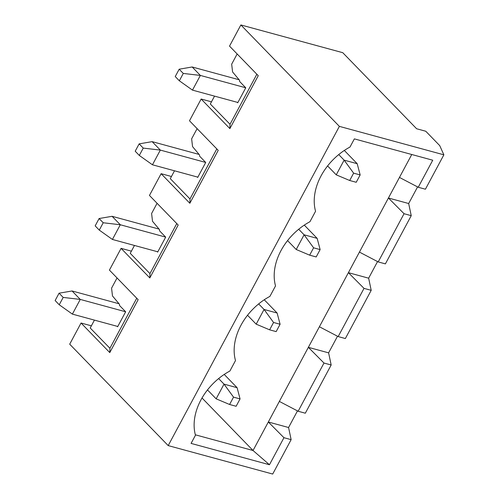 <?xml version="1.0" encoding="UTF-8"?>
<svg xmlns="http://www.w3.org/2000/svg" width="499" height="499" viewBox="0 0 499 499"><rect width="100%" height="100%" fill="white"/><g stroke="black" fill="none" stroke-linecap="round" stroke-linejoin="round"><path stroke-width="0.75" d="M385.39 263.877L411.238 215.668L404.053 213.715L378.205 261.919L385.39 263.877M417.582 186.913L408.675 203.523L411.238 215.668M297.479 410.902L288.572 427.512L291.135 439.656L272.697 474.05L168.2 445.601L69.704 344.179L81.05 323.015L109.78 352.593L138.148 299.687L109.424 270.102L121.089 248.352L131.412 251.159M337.511 336.239L328.604 352.849L331.168 364.994L305.319 413.203L298.14 411.245L279.359 401.421L253.037 450.51L202.014 397.971M377.543 261.576L368.642 278.186L371.206 290.331L345.358 338.54L338.172 336.582L319.391 326.758L279.359 401.421M443.867 154.821L339.37 126.372L240.874 24.95L342.757 52.688L416.628 128.754L425.772 131.243L439.725 145.614L443.867 154.821L425.422 189.215L418.237 187.256L432.739 160.216L354.365 138.878L349.986 147.049A53.705 39.371 135.8 0 0 315.561 211.245L309.948 221.712A53.705 39.371 135.8 0 0 275.529 285.908L269.915 296.375A53.705 39.371 135.8 0 0 235.491 360.571L229.883 371.038A53.705 39.371 -44.2 0 0 195.458 435.234L191.08 443.405L269.454 464.744L283.95 437.704L291.135 439.656M91.379 325.822L81.05 323.015M240.874 24.95L229.521 46.114L258.251 75.692L229.883 128.605L201.153 99.027L211.476 101.833M121.089 248.352L149.812 277.931L178.187 225.024L149.457 195.44L161.121 173.689L189.845 203.268L218.219 150.361L189.489 120.777L201.153 99.027M161.121 173.689L171.444 176.496M339.37 126.372L168.2 445.601M411.756 154.503L319.391 326.758M269.454 464.744L253.037 450.51L195.34 434.804M283.95 437.704L268.325 421.998L288.572 427.512M331.168 364.994L323.988 363.041L298.14 411.245M323.988 363.041L308.363 347.335L328.604 352.849M371.206 290.331L364.021 288.378L338.172 336.582M364.021 288.378L348.396 272.672L368.642 278.186M378.205 261.919L359.43 252.095M404.053 213.715L388.428 198.009L408.675 203.523M418.237 187.256L399.462 177.432M157.815 251.814L112.418 239.451L99.276 230.108L95.172 225.879L99.108 218.531L112.088 216.304L120.296 224.756L112.418 239.451M247.529 315.249L256.18 324.163L269.622 329.827L276.153 331.61L280.095 324.256L273.564 322.479L264.058 309.467L256.18 324.163M159.062 229.091L112.088 216.304M258.663 303.91L264.058 309.467L277.12 313.023L264.252 299.774M99.108 218.531L103.212 222.76L120.296 224.756L165.662 237.106M103.212 222.76L99.276 230.108M157.179 251.639L157.647 252.12L165.687 237.131L159.53 230.794L159.518 229.634L152.519 221.294L151.602 213.503L157.079 203.293M176.777 223.571L149.943 273.614L130.245 253.33L134.468 245.452M149.943 273.614L149.812 277.931M277.12 313.023L280.095 324.256M273.564 322.479L269.622 329.827M197.847 177.151L152.451 164.789L139.308 155.445L135.204 151.216L139.146 143.868L152.126 141.641L160.335 150.093L152.451 164.789M287.561 240.587L296.213 249.5L309.654 255.164L316.185 256.948L320.127 249.594L313.597 247.816L304.097 234.804L296.213 249.5M199.095 154.428L152.126 141.641M298.695 229.247L304.097 234.804L317.158 238.36L304.29 225.111M139.146 143.868L143.25 148.097L160.335 150.093L205.7 162.443L199.569 156.125L199.55 154.971L192.558 146.631L191.635 138.841L197.111 128.63M143.25 148.097L139.308 155.445M197.217 176.977L197.685 177.457L205.719 162.468M216.809 148.908L189.982 198.951L170.284 178.667L174.507 170.789M189.982 198.951L189.845 203.268M317.158 238.36L320.127 249.594M313.597 247.816L309.654 255.164M237.886 102.482L192.483 90.126L179.341 80.782L175.236 76.553L179.178 69.205L192.159 66.978L200.367 75.43L192.483 90.126M327.594 165.924L336.245 174.837L349.693 180.501L356.224 182.278L360.159 174.931L353.629 173.153L344.129 160.142L336.245 174.837M239.127 79.765L192.159 66.978M338.734 154.584L344.129 160.142L357.19 163.697L344.322 150.448M179.178 69.205L183.283 73.434L200.367 75.43L245.733 87.78M183.283 73.434L179.341 80.782M237.25 102.314L237.717 102.794L245.758 87.805L239.601 81.462L239.582 80.308L232.59 71.968L231.673 64.178L237.15 53.967M256.848 74.245L230.014 124.288L210.316 104.004L214.539 96.126M230.014 124.288L229.883 128.605M357.19 163.697L360.159 174.931M353.629 173.153L349.693 180.501M117.783 326.477L72.386 314.114L59.238 304.77L55.133 300.541L59.075 293.194L72.056 290.967L80.264 299.419L72.386 314.114M207.49 389.912L216.148 398.826L229.59 404.489L236.121 406.273L240.063 398.919L233.532 397.142L224.026 384.13L216.148 398.826M119.024 303.754L72.056 290.967M218.631 378.573L224.026 384.13L237.087 387.686L224.219 374.431M59.075 293.194L63.18 297.423L80.264 299.419L125.629 311.769M63.18 297.423L59.238 304.77M117.146 326.302L117.614 326.783L125.654 311.794L119.498 305.457L119.479 304.296L112.487 295.957L111.57 288.166L117.047 277.955M136.745 298.234L109.911 348.277L90.213 327.993L94.436 320.115M109.911 348.277L109.78 352.593M237.087 387.686L240.063 398.919M233.532 397.142L229.59 404.489"/></g></svg>
